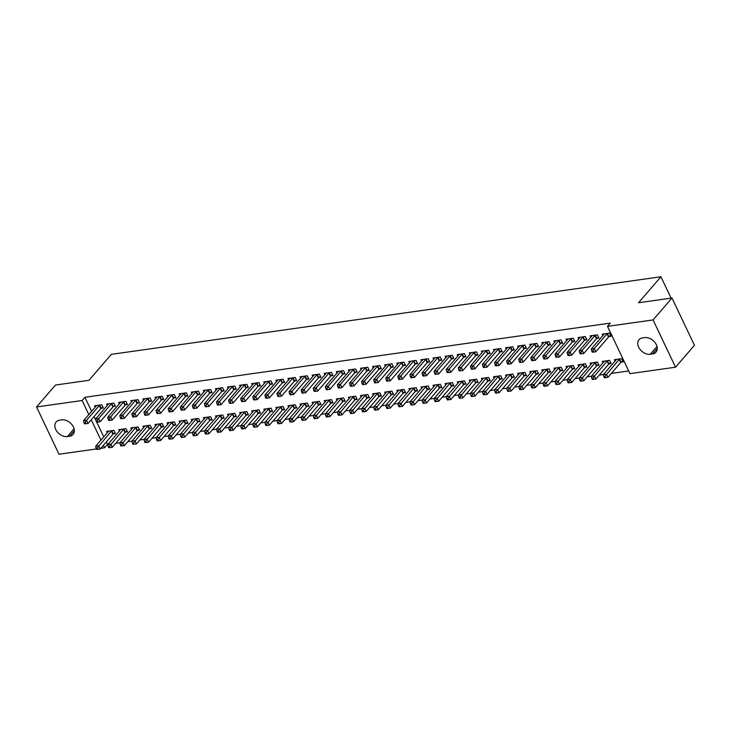 <?xml version="1.0" encoding="UTF-8"?>
<svg xmlns="http://www.w3.org/2000/svg" width="731" height="731" viewBox="0 0 731 731"><rect width="100%" height="100%" fill="white"/><g stroke="black" fill="none" stroke-linecap="round" stroke-linejoin="round"><path stroke-width="1.1" d="M106.196 442.072L107.795 444.494M115.69 443.379L119.884 442.785M127.779 441.67L131.973 441.085M139.868 439.971L144.062 439.377M151.957 438.262L156.151 437.668M164.046 436.553L168.24 435.959M176.134 434.844L180.329 434.26M188.223 433.145L192.417 432.551M200.312 431.436L204.506 430.842M212.392 429.727L216.595 429.134M224.481 428.019L228.684 427.434M236.57 426.319L240.773 425.725M248.659 424.61L252.862 424.017M260.748 422.902L264.951 422.308M272.837 421.193L277.04 420.608M284.926 419.493L289.129 418.9M297.014 417.785L301.218 417.191M309.103 416.076L313.307 415.482M321.192 414.367L325.396 413.783M333.281 412.668L337.484 412.074M345.37 410.959L349.573 410.365M357.459 409.25L361.662 408.656M369.548 407.551L373.751 406.957M381.637 405.842L385.84 405.248M393.726 404.133L397.929 403.539M405.815 402.425L410.018 401.831M417.904 400.725L422.107 400.131M429.992 399.016L434.196 398.422M442.081 397.308L446.285 396.714M454.17 395.599L458.374 395.005M466.259 393.899L470.462 393.305M478.348 392.191L482.551 391.597M490.437 390.482L494.64 389.888M502.526 388.773L506.729 388.179M514.615 387.074L518.818 386.48M526.704 385.365L530.907 384.771M538.793 383.656L542.996 383.062M550.882 381.947L555.085 381.354M562.971 380.248L567.174 379.654M575.059 378.539L579.263 377.945M587.148 376.83L591.352 376.237M599.237 375.122L603.44 374.528M611.326 373.422L628.687 370.964M107.375 444.558L104.57 447.801L100.796 448.331M96.483 448.944L59.001 454.234L36.55 406.957L82.128 400.524L88.798 414.587M36.55 406.957L55.474 385.045L88.954 380.312L111.377 354.343L660.943 276.766L638.519 302.744L671.999 298.02L694.45 345.288L675.526 367.209L629.958 373.642L607.507 326.364L653.085 319.931L675.526 367.209M671.095 298.147L660.943 276.766M125.558 432.103L127.514 431.829L125.997 428.631L118.751 429.654L119.409 431.043M113.424 406.546L115.379 406.272L113.862 403.083L106.616 404.106L107.274 405.495M149.736 428.686L151.692 428.412L150.175 425.223L142.929 426.246L143.587 427.635M137.602 403.137L139.557 402.863L138.04 399.665L130.794 400.689L131.452 402.077M173.914 425.278L175.869 425.003L174.353 421.805L167.107 422.829L167.764 424.218M161.779 399.72L163.735 399.446L162.218 396.257L154.972 397.28L155.63 398.669M198.092 421.86L200.047 421.586L198.53 418.397L191.284 419.42L191.942 420.809M185.957 396.312L187.913 396.038L186.396 392.839L179.15 393.863L179.808 395.252M222.27 418.452L224.225 418.178L222.708 414.98L215.462 416.003L216.12 417.392M210.135 392.894L212.091 392.62L210.574 389.431L203.328 390.455L203.986 391.843M246.448 415.034L248.403 414.76L246.886 411.571L239.64 412.595L240.298 413.984M234.313 389.486L236.268 389.212L234.752 386.014L227.505 387.037L228.163 388.426M270.625 411.626L272.581 411.352L271.064 408.154L263.818 409.177L264.476 410.566M258.491 386.069L260.446 385.794L258.929 382.605L251.683 383.629L252.341 385.018M294.803 408.209L296.759 407.935L295.242 404.746L287.996 405.769L288.654 407.158M282.669 382.66L284.624 382.386L283.107 379.188L275.861 380.211L276.519 381.6M318.981 404.8L320.936 404.526L319.42 401.328L312.174 402.352L312.831 403.74M306.846 379.243L308.802 378.969L307.285 375.78L300.039 376.803L300.697 378.192M343.159 401.392L345.114 401.109L343.597 397.92L336.351 398.943L337.009 400.332M331.024 375.835L332.98 375.56L331.463 372.362L324.217 373.386L324.875 374.775M367.337 397.975L369.292 397.701L367.775 394.502L360.529 395.526L361.187 396.915M355.202 372.417L357.157 372.143L355.641 368.954L348.395 369.977L349.053 371.366M391.514 394.566L393.47 394.283L391.953 391.094L384.698 392.118L385.365 393.506M379.38 369.009L381.335 368.735L379.818 365.537L372.572 366.56L373.23 367.949M415.692 391.149L417.648 390.875L416.131 387.677L408.876 388.7L409.543 390.089M403.558 365.601L405.513 365.317L403.996 362.128L396.75 363.152L397.408 364.541M439.87 387.741L441.826 387.457L440.309 384.268L433.054 385.292L433.721 386.681M427.736 362.183L429.691 361.909L428.174 358.711L420.928 359.734L421.586 361.123M464.048 384.323L466.003 384.049L464.487 380.851L457.231 381.874L457.898 383.263M451.913 358.775L453.869 358.492L452.352 355.303L445.106 356.326L445.764 357.715M488.226 380.915L490.181 380.632L488.664 377.443L481.409 378.466L482.076 379.855M476.091 355.357L478.047 355.083L476.53 351.885L469.284 352.909L469.942 354.297M512.404 377.498L514.359 377.223L512.842 374.025L505.587 375.049L506.254 376.438M500.269 351.949L502.224 351.666L500.708 348.477L493.462 349.5L494.119 350.889M536.581 374.089L538.537 373.806L537.02 370.617L529.765 371.64L530.432 373.029M524.447 348.532L526.402 348.258L524.885 345.059L517.639 346.083L518.297 347.472M560.759 370.672L562.715 370.398L561.198 367.2L553.943 368.223L554.61 369.612M548.625 345.123L550.58 344.84L549.063 341.651L541.817 342.675L542.475 344.063M584.937 367.264L586.892 366.98L585.376 363.791L578.12 364.815L578.788 366.204M572.802 341.706L574.758 341.432L573.241 338.234L565.995 339.257L566.653 340.646M609.115 363.846L611.07 363.572L609.553 360.374L602.298 361.397L602.965 362.786M596.98 338.298L598.936 338.014L597.419 334.825L590.173 335.849L590.831 337.238M607.507 326.364L610.312 323.12L84.924 397.28L91.603 411.343M94.061 416.524L95.989 420.563M96.748 422.171L103.738 436.9M609.069 336.589L611.025 336.315L609.508 333.117L602.262 334.14L602.92 335.529M621.204 362.137L623.159 361.863L621.642 358.674L614.387 359.698L615.054 361.087M584.891 339.997L586.847 339.723L585.33 336.534L578.084 337.558L578.742 338.946M597.026 365.555L598.981 365.281L597.465 362.083L590.209 363.106L590.876 364.495M560.714 343.415L562.669 343.141L561.152 339.942L553.906 340.966L554.564 342.355M572.848 368.963L574.804 368.689L573.287 365.5L566.032 366.523L566.699 367.912M536.536 346.823L538.491 346.549L536.974 343.36L529.728 344.383L530.386 345.763M548.67 372.381L550.626 372.106L549.109 368.908L541.854 369.932L542.521 371.321M512.358 350.24L514.313 349.966L512.797 346.768L505.55 347.792L506.208 349.18M524.492 375.789L526.448 375.515L524.931 372.326L517.676 373.349L518.343 374.738M488.18 353.649L490.135 353.375L488.619 350.176L481.373 351.209L482.031 352.589M500.315 379.206L502.27 378.932L500.753 375.734L493.498 376.757L494.165 378.146M464.002 357.066L465.958 356.792L464.441 353.594L457.195 354.617L457.853 356.006M476.137 382.615L478.092 382.34L476.575 379.151L469.32 380.175L469.987 381.564M439.824 360.474L441.78 360.2L440.263 357.002L433.017 358.035L433.675 359.414M451.959 386.032L453.914 385.758L452.398 382.56L445.142 383.583L445.809 384.972M415.647 363.892L417.602 363.618L416.085 360.42L408.839 361.443L409.497 362.832M427.781 389.44L429.737 389.166L428.22 385.968L420.965 387.001L421.632 388.38M391.469 367.3L393.424 367.026L391.907 363.828L384.661 364.86L385.319 366.24M403.603 392.858L405.559 392.584L404.042 389.385L396.787 390.409L397.454 391.798M367.291 370.718L369.246 370.443L367.73 367.245L360.484 368.269L361.141 369.658M379.426 396.266L381.381 395.992L379.864 392.794L372.609 393.826L373.276 395.206M343.113 374.126L345.069 373.852L343.552 370.654L336.306 371.677L336.964 373.066M355.248 399.683L357.203 399.409L355.686 396.211L348.44 397.235L349.098 398.623M318.935 377.543L320.891 377.269L319.374 374.071L312.128 375.094L312.786 376.483M331.07 403.092L333.025 402.818L331.508 399.619L324.262 400.652L324.92 402.032M294.757 380.952L296.713 380.677L295.196 377.479L287.95 378.503L288.608 379.892M306.892 406.509L308.847 406.235L307.331 403.037L300.085 404.06L300.743 405.449M270.58 384.369L272.535 384.086L271.018 380.897L263.772 381.92L264.43 383.309M282.714 409.917L284.67 409.643L283.153 406.445L275.907 407.469L276.565 408.857M246.402 387.777L248.357 387.503L246.84 384.305L239.594 385.328L240.252 386.717M258.536 413.335L260.492 413.061L258.975 409.863L251.729 410.886L252.387 412.275M222.224 391.195L224.179 390.911L222.663 387.722L215.417 388.746L216.074 390.135M234.359 416.743L236.314 416.469L234.797 413.271L227.551 414.294L228.209 415.683M198.046 394.603L200.002 394.329L198.485 391.131L191.239 392.154L191.897 393.543M210.181 420.161L212.136 419.877L210.619 416.688L203.373 417.712L204.031 419.101M173.868 398.02L175.824 397.737L174.307 394.548L167.061 395.572L167.719 396.96M186.003 423.569L187.958 423.295L186.442 420.097L179.196 421.12L179.853 422.509M149.691 401.429L151.646 401.155L150.129 397.956L142.883 398.98L143.541 400.369M161.825 426.986L163.781 426.703L162.264 423.514L155.018 424.537L155.676 425.926M125.513 404.846L127.468 404.563L125.951 401.374L118.705 402.397L119.363 403.786M137.647 430.395L139.603 430.12L138.086 426.922L130.84 427.946L131.498 429.335M101.335 408.254L103.29 407.98L101.773 404.782L94.527 405.806L95.185 407.194M113.469 433.812L115.425 433.529L113.908 430.34L106.662 431.363L107.32 432.752M67.371 436.553A9.75 6.926 40.8 0 1 57.109 431.674A9.75 6.926 40.8 0 1 56.113 422.006A9.75 6.926 40.8 0 1 59.604 420.197L61.779 419.896A9.75 6.926 40.8 0 1 72.04 424.775A9.75 6.926 40.8 0 1 73.045 434.442A9.75 6.926 40.8 0 1 69.546 436.252L67.371 436.553L74.069 428.805M91.265 419.768L100.933 440.144M103.391 445.325L104.57 447.801M671.999 298.02L653.085 319.931M84.924 397.28L82.128 400.524M644.705 337.612A9.75 6.926 40.8 0 1 654.967 342.492A9.75 6.926 40.8 0 1 655.972 352.159A9.75 6.926 40.8 0 1 652.472 353.968L650.298 354.27A9.75 6.926 40.8 0 1 640.036 349.391A9.75 6.926 40.8 0 1 639.031 339.723A9.75 6.926 40.8 0 1 642.531 337.923L644.705 337.612M607.552 333.391L607.379 333.519A1.526 0.567 -25.4 0 0 607.032 333.839L594.276 348.614L591.251 349.034L604.007 334.268A1.526 0.567 -25.4 0 0 604.181 333.976L604.217 333.866M610.613 335.438L608.896 336.717A1.526 0.567 -25.4 0 0 608.548 337.028L595.792 351.803L592.311 352.205L593.517 352.031L592.914 350.752L591.708 350.926L592.311 352.205M592.914 350.752L594.276 348.614L595.792 351.803L593.517 352.031M591.251 349.034L591.708 350.926M616.352 359.414L616.315 359.524A1.526 0.567 154.6 0 1 616.142 359.816L603.386 374.592L606.41 374.162L607.927 377.36L620.683 362.585A1.526 0.567 154.6 0 1 621.03 362.265L622.748 360.995M605.652 377.589L607.927 377.36L604.446 377.753L605.652 377.589L605.049 376.31L603.843 376.474L604.446 377.753M605.049 376.31L619.166 359.387A1.526 0.567 154.6 0 1 619.513 359.076L619.687 358.948M603.843 376.474L603.386 374.592M595.463 335.1L595.29 335.227A1.526 0.567 -25.4 0 0 594.943 335.547L582.187 350.323L579.162 350.743L591.918 335.968A1.526 0.567 -25.4 0 0 592.092 335.684L592.128 335.575M598.525 337.146L596.807 338.426A1.526 0.567 -25.4 0 0 596.459 338.736L583.703 353.512L580.222 353.905L581.428 353.74L580.825 352.461L579.619 352.634L580.222 353.905M580.825 352.461L582.187 350.323L583.703 353.512L581.428 353.74M579.162 350.743L579.619 352.634M583.375 336.808L583.201 336.936A1.526 0.567 -25.4 0 0 582.854 337.247L570.098 352.022L567.073 352.452L579.829 337.676A1.526 0.567 -25.4 0 0 580.003 337.384L580.039 337.274M586.436 338.855L584.718 340.125A1.526 0.567 -25.4 0 0 584.371 340.445L571.615 355.22L568.133 355.613L569.339 355.44L568.736 354.17L567.53 354.334L568.133 355.613M568.736 354.17L570.098 352.022L571.615 355.22L569.339 355.44M567.073 352.452L567.53 354.334M604.263 361.123L604.226 361.233A1.526 0.567 154.6 0 1 604.053 361.525L591.297 376.301L594.321 375.871L595.838 379.069L608.594 364.294A1.526 0.567 154.6 0 1 608.941 363.974L610.659 362.704M593.563 379.288L595.838 379.069L592.357 379.462L593.563 379.288L592.96 378.009L591.754 378.183L592.357 379.462M592.96 378.009L607.077 361.096A1.526 0.567 154.6 0 1 607.424 360.785L607.598 360.657M591.754 378.183L591.297 376.301M592.174 362.832L592.137 362.941A1.526 0.567 154.6 0 1 591.964 363.234L579.208 378L582.232 377.58L583.749 380.769L596.505 365.993A1.526 0.567 154.6 0 1 596.852 365.683L598.57 364.413M581.474 380.997L583.749 380.769L580.268 381.171L581.474 380.997L580.871 379.718L579.665 379.892L580.268 381.171M580.871 379.718L594.988 362.804A1.526 0.567 154.6 0 1 595.336 362.485L595.509 362.357M579.665 379.892L579.208 378M571.286 338.508L571.112 338.645A1.526 0.567 -25.4 0 0 570.765 338.956L558.009 353.731L554.984 354.16L567.74 339.385A1.526 0.567 -25.4 0 0 567.914 339.093L567.95 338.983M574.347 340.564L572.629 341.834A1.526 0.567 -25.4 0 0 572.282 342.154L559.526 356.929L556.044 357.322L557.25 357.148L556.647 355.869L555.441 356.043L556.044 357.322M556.647 355.869L558.009 353.731L559.526 356.929L557.25 357.148M554.984 354.16L555.441 356.043M559.197 340.217L559.023 340.344A1.526 0.567 -25.4 0 0 558.676 340.664L545.92 355.44L542.895 355.86L555.651 341.094A1.526 0.567 -25.4 0 0 555.825 340.801L555.862 340.692M562.258 342.263L560.54 343.543A1.526 0.567 -25.4 0 0 560.193 343.853L547.437 358.629L543.955 359.031L545.162 358.857L544.558 357.578L543.352 357.751L543.955 359.031M544.558 357.578L545.92 355.44L547.437 358.629L545.162 358.857M542.895 355.86L543.352 357.751M580.085 364.541L580.048 364.65A1.526 0.567 154.6 0 1 579.875 364.933L567.119 379.709L570.143 379.288L571.66 382.477L584.416 367.702A1.526 0.567 154.6 0 1 584.763 367.391L586.481 366.112M569.385 382.706L571.66 382.477L568.179 382.87L569.385 382.706L568.782 381.427L567.576 381.6L568.179 382.87M568.782 381.427L582.899 364.513A1.526 0.567 154.6 0 1 583.247 364.193L583.42 364.065M567.576 381.6L567.119 379.709M567.996 366.24L567.96 366.35A1.526 0.567 154.6 0 1 567.786 366.642L555.03 381.418L558.055 380.988L559.571 384.186L572.327 369.411A1.526 0.567 154.6 0 1 572.675 369.091L574.392 367.821M557.296 384.405L559.571 384.186L556.09 384.579L557.296 384.405L556.693 383.135L555.487 383.3L556.09 384.579M556.693 383.135L570.81 366.213A1.526 0.567 154.6 0 1 571.158 365.902L571.331 365.774M555.487 383.3L555.03 381.418M547.108 341.925L546.934 342.053A1.526 0.567 -25.4 0 0 546.587 342.373L533.831 357.148L530.807 357.569L543.562 342.793A1.526 0.567 -25.4 0 0 543.736 342.51L543.773 342.4M550.169 343.972L548.451 345.251A1.526 0.567 -25.4 0 0 548.104 345.562L535.348 360.337L531.866 360.73L533.073 360.566L532.47 359.286L531.263 359.46L531.866 360.73M532.47 359.286L533.831 357.148L535.348 360.337L533.073 360.566M530.807 357.569L531.263 359.46M555.907 367.949L555.871 368.058A1.526 0.567 154.6 0 1 555.697 368.351L542.941 383.126L545.966 382.697L547.482 385.895L560.238 371.12A1.526 0.567 154.6 0 1 560.586 370.8L562.303 369.53M545.207 386.114L547.482 385.895L544.001 386.288L545.207 386.114L544.604 384.835L543.398 385.009L544.001 386.288M544.604 384.835L558.722 367.921A1.526 0.567 154.6 0 1 559.069 367.611L559.242 367.483M543.398 385.009L542.941 383.126M535.019 343.634L534.845 343.762A1.526 0.567 -25.4 0 0 534.498 344.073L521.742 358.848L518.718 359.277L531.474 344.502A1.526 0.567 -25.4 0 0 531.647 344.21L531.684 344.1M538.08 345.681L536.362 346.951A1.526 0.567 -25.4 0 0 536.015 347.271L523.259 362.046L519.778 362.439L520.984 362.265L520.381 360.995L519.174 361.16L519.778 362.439M520.381 360.995L521.742 358.848L523.259 362.046L520.984 362.265M518.718 359.277L519.174 361.16M543.818 369.658L543.782 369.767A1.526 0.567 154.6 0 1 543.608 370.06L530.852 384.826L533.877 384.405L535.394 387.594L548.149 372.819A1.526 0.567 154.6 0 1 548.497 372.508L550.215 371.229M533.118 387.823L535.394 387.594L531.912 387.997L533.118 387.823L532.515 386.544L531.309 386.717L531.912 387.997M532.515 386.544L546.633 369.63A1.526 0.567 154.6 0 1 546.98 369.31L547.153 369.182M531.309 386.717L530.852 384.826M522.93 345.334L522.756 345.471A1.526 0.567 -25.4 0 0 522.409 345.781L509.653 360.557L506.629 360.986L519.385 346.211A1.526 0.567 -25.4 0 0 519.558 345.918L519.595 345.809M525.991 347.389L524.273 348.66A1.526 0.567 -25.4 0 0 523.926 348.979L511.17 363.755L507.689 364.148L508.895 363.974L508.292 362.695L507.086 362.868L507.689 364.148M508.292 362.695L509.653 360.557L511.17 363.755L508.895 363.974M506.629 360.986L507.086 362.868M510.841 347.042L510.667 347.17A1.526 0.567 -25.4 0 0 510.32 347.49L497.564 362.265L494.54 362.686L507.296 347.919A1.526 0.567 -25.4 0 0 507.469 347.627L507.506 347.517M513.902 349.089L512.184 350.368A1.526 0.567 -25.4 0 0 511.837 350.679L499.081 365.454L495.6 365.856L496.806 365.683L496.203 364.404L494.997 364.577L495.6 365.856M496.203 364.404L497.564 362.265L499.081 365.454L496.806 365.683M494.54 362.686L494.997 364.577M498.752 348.751L498.579 348.879A1.526 0.567 -25.4 0 0 498.231 349.199L485.475 363.974L482.451 364.394L495.207 349.619A1.526 0.567 -25.4 0 0 495.38 349.327L495.417 349.226M501.813 350.798L500.095 352.077A1.526 0.567 -25.4 0 0 499.748 352.388L486.992 367.163L483.511 367.556L484.717 367.391L484.114 366.112L482.908 366.286L483.511 367.556M484.114 366.112L485.475 363.974L486.992 367.163L484.717 367.391M482.451 364.394L482.908 366.286M486.663 350.46L486.49 350.588A1.526 0.567 -25.4 0 0 486.142 350.898L473.386 365.674L470.362 366.103L483.118 351.328A1.526 0.567 -25.4 0 0 483.292 351.035L483.328 350.926M489.724 352.506L488.006 353.777A1.526 0.567 -25.4 0 0 487.659 354.096L474.903 368.872L471.422 369.265L472.628 369.091L472.025 367.821L470.819 367.985L471.422 369.265M472.025 367.821L473.386 365.674L474.903 368.872L472.628 369.091M470.362 366.103L470.819 367.985M474.574 352.159L474.401 352.296A1.526 0.567 -25.4 0 0 474.053 352.607L461.298 367.382L458.273 367.812L471.029 353.036A1.526 0.567 -25.4 0 0 471.203 352.744L471.239 352.634M477.635 354.215L475.918 355.485A1.526 0.567 -25.4 0 0 475.57 355.805L462.814 370.58L459.333 370.973L460.539 370.8L459.936 369.52L458.73 369.694L459.333 370.973M459.936 369.52L461.298 367.382L462.814 370.58L460.539 370.8M458.273 367.812L458.73 369.694M462.485 353.868L462.312 353.996A1.526 0.567 -25.4 0 0 461.965 354.316L449.209 369.091L446.184 369.511L458.94 354.745A1.526 0.567 -25.4 0 0 459.114 354.453L459.15 354.343M465.546 355.915L463.829 357.194A1.526 0.567 -25.4 0 0 463.481 357.505L450.725 372.28L447.244 372.682L448.45 372.508L447.847 371.229L446.641 371.403L447.244 372.682M447.847 371.229L449.209 369.091L450.725 372.28L448.45 372.508M446.184 369.511L446.641 371.403M450.397 355.577L450.223 355.705A1.526 0.567 -25.4 0 0 449.876 356.024L437.12 370.791L434.095 371.22L446.851 356.445A1.526 0.567 -25.4 0 0 447.025 356.152L447.061 356.052M453.458 357.623L451.74 358.903A1.526 0.567 -25.4 0 0 451.392 359.213L438.637 373.989L435.155 374.382L436.361 374.217L435.758 372.938L434.552 373.112L435.155 374.382M435.758 372.938L437.12 370.791L438.637 373.989L436.361 374.217M434.095 371.22L434.552 373.112M438.308 357.285L438.134 357.413A1.526 0.567 -25.4 0 0 437.787 357.724L425.031 372.499L422.006 372.929L434.762 358.153A1.526 0.567 -25.4 0 0 434.936 357.861L434.972 357.751M441.369 359.332L439.651 360.602A1.526 0.567 -25.4 0 0 439.304 360.922L426.548 375.697L423.066 376.09L424.282 375.917L423.669 374.647L422.463 374.811L423.066 376.09M423.669 374.647L425.031 372.499L426.548 375.697L424.282 375.917M422.006 372.929L422.463 374.811M426.219 358.985L426.045 359.122A1.526 0.567 -25.4 0 0 425.698 359.433L412.942 374.208L409.917 374.637L422.673 359.862A1.526 0.567 -25.4 0 0 422.847 359.57L422.883 359.46M429.28 361.041L427.562 362.311A1.526 0.567 -25.4 0 0 427.215 362.631L414.459 377.406L410.977 377.799L412.193 377.625L411.58 376.346L410.374 376.52L410.977 377.799M411.58 376.346L412.942 374.208L414.459 377.406L412.193 377.625M409.917 374.637L410.374 376.52M531.729 371.366L531.693 371.476A1.526 0.567 154.6 0 1 531.519 371.759L518.763 386.535L521.788 386.114L523.305 389.303L536.061 374.528A1.526 0.567 154.6 0 1 536.408 374.217L538.126 372.938M521.029 389.532L523.305 389.303L519.823 389.696L521.029 389.532L520.426 388.252L519.22 388.426L519.823 389.696M520.426 388.252L534.544 371.339A1.526 0.567 154.6 0 1 534.891 371.019L535.065 370.891M519.22 388.426L518.763 386.535M519.64 373.066L519.604 373.175A1.526 0.567 154.6 0 1 519.43 373.468L506.674 388.243L509.699 387.814L511.216 391.012L523.972 376.237A1.526 0.567 154.6 0 1 524.319 375.917L526.037 374.647M508.94 391.231L511.216 391.012L507.734 391.405L508.94 391.231L508.337 389.961L507.131 390.126L507.734 391.405M508.337 389.961L522.455 373.038A1.526 0.567 154.6 0 1 522.802 372.728L522.976 372.6M507.131 390.126L506.674 388.243M507.552 374.775L507.515 374.884A1.526 0.567 154.6 0 1 507.341 375.177L494.585 389.952L497.61 389.522L499.127 392.721L511.883 377.945A1.526 0.567 154.6 0 1 512.23 377.625L513.948 376.355M496.852 392.94L499.127 392.721L495.645 393.114L496.852 392.94L496.248 391.661L495.042 391.834L495.645 393.114M496.248 391.661L510.366 374.747A1.526 0.567 154.6 0 1 510.713 374.436L510.887 374.299M495.042 391.834L494.585 389.952M495.463 376.483L495.426 376.593A1.526 0.567 154.6 0 1 495.252 376.885L482.497 391.652L485.521 391.231L487.038 394.42L499.794 379.645A1.526 0.567 154.6 0 1 500.141 379.334L501.859 378.055M484.763 394.649L487.038 394.42L483.557 394.822L484.763 394.649L484.16 393.369L482.953 393.543L483.557 394.822M484.16 393.369L498.277 376.456A1.526 0.567 154.6 0 1 498.624 376.136L498.798 376.008M482.953 393.543L482.497 391.652M483.374 378.192L483.337 378.302A1.526 0.567 154.6 0 1 483.164 378.585L470.408 393.36L473.432 392.94L474.949 396.129L487.705 381.354A1.526 0.567 154.6 0 1 488.052 381.043L489.77 379.764M472.674 396.357L474.949 396.129L471.468 396.522L472.674 396.357L472.071 395.078L470.865 395.252L471.468 396.522M472.071 395.078L486.188 378.165A1.526 0.567 154.6 0 1 486.535 377.845L486.709 377.717M470.865 395.252L470.408 393.36M471.285 379.892L471.248 380.001A1.526 0.567 154.6 0 1 471.075 380.294L458.319 395.069L461.343 394.639L462.86 397.838L475.616 383.062A1.526 0.567 154.6 0 1 475.963 382.742L477.681 381.472M460.585 398.057L462.86 397.838L459.379 398.231L460.585 398.057L459.982 396.787L458.776 396.951L459.379 398.231M459.982 396.787L474.099 379.864A1.526 0.567 154.6 0 1 474.446 379.553L474.62 379.426M458.776 396.951L458.319 395.069M459.196 381.6L459.159 381.71A1.526 0.567 154.6 0 1 458.986 382.002L446.23 396.778L449.254 396.348L450.771 399.546L463.527 384.771A1.526 0.567 154.6 0 1 463.874 384.451L465.592 383.181M448.496 399.766L450.771 399.546L447.29 399.939L448.496 399.766L447.893 398.486L446.687 398.66L447.29 399.939M447.893 398.486L462.01 381.573A1.526 0.567 154.6 0 1 462.357 381.262L462.531 381.125M446.687 398.66L446.23 396.778M447.107 383.309L447.07 383.419A1.526 0.567 154.6 0 1 446.897 383.711L434.141 398.477L437.165 398.057L438.682 401.246L451.438 386.471A1.526 0.567 154.6 0 1 451.785 386.16L453.503 384.881M436.407 401.474L438.682 401.246L435.201 401.648L436.407 401.474L435.804 400.195L434.598 400.369L435.201 401.648M435.804 400.195L449.921 383.282A1.526 0.567 154.6 0 1 450.269 382.962L450.442 382.834M434.598 400.369L434.141 398.477M435.018 385.018L434.982 385.118A1.526 0.567 154.6 0 1 434.808 385.411L422.052 400.186L425.076 399.766L426.593 402.955L439.349 388.179A1.526 0.567 154.6 0 1 439.696 387.869L441.414 386.589M424.318 403.183L426.593 402.955L423.112 403.348L424.318 403.183L423.715 401.904L422.509 402.077L423.112 403.348M423.715 401.904L437.832 384.99A1.526 0.567 154.6 0 1 438.18 384.67L438.353 384.543M422.509 402.077L422.052 400.186M414.13 360.694L413.956 360.822A1.526 0.567 -25.4 0 0 413.609 361.141L400.853 375.917L397.828 376.337L410.584 361.571A1.526 0.567 -25.4 0 0 410.758 361.278L410.795 361.169M417.191 362.74L415.473 364.02A1.526 0.567 -25.4 0 0 415.126 364.33L402.37 379.106L398.888 379.508L400.104 379.334L399.491 378.055L398.285 378.229L398.888 379.508M399.491 378.055L400.853 375.917L402.37 379.106L400.104 379.334M397.828 376.337L398.285 378.229M422.929 386.717L422.893 386.827A1.526 0.567 154.6 0 1 422.719 387.119L409.963 401.895L412.988 401.465L414.504 404.663L427.26 389.888A1.526 0.567 154.6 0 1 427.608 389.568L429.325 388.298M412.229 404.883L414.504 404.663L411.023 405.056L412.229 404.883L411.626 403.613L410.42 403.777L411.023 405.056M411.626 403.613L425.744 386.69A1.526 0.567 154.6 0 1 426.091 386.379L426.264 386.251M410.42 403.777L409.963 401.895M402.041 362.402L401.867 362.53A1.526 0.567 -25.4 0 0 401.52 362.85L388.764 377.616L385.74 378.046L398.496 363.27A1.526 0.567 -25.4 0 0 398.669 362.978L398.706 362.878M405.102 364.449L403.384 365.728A1.526 0.567 -25.4 0 0 403.037 366.039L390.281 380.814L386.8 381.207L388.015 381.043L387.403 379.764L386.196 379.937L386.8 381.207M387.403 379.764L388.764 377.616L390.281 380.814L388.015 381.043M385.74 378.046L386.196 379.937M410.84 388.426L410.804 388.536A1.526 0.567 154.6 0 1 410.63 388.828L397.874 403.603L400.899 403.174L402.415 406.372L415.171 391.597A1.526 0.567 154.6 0 1 415.519 391.277L417.237 390.007M400.14 406.591L402.415 406.372L398.934 406.765L400.14 406.591L399.537 405.312L398.331 405.486L398.934 406.765M399.537 405.312L413.655 388.399A1.526 0.567 154.6 0 1 414.002 388.088L414.175 387.951M398.331 405.486L397.874 403.603M389.952 364.111L389.778 364.239A1.526 0.567 -25.4 0 0 389.431 364.55L376.675 379.325L373.651 379.755L386.407 364.979A1.526 0.567 -25.4 0 0 386.58 364.687L386.617 364.577M393.013 366.158L391.295 367.428A1.526 0.567 -25.4 0 0 390.948 367.748L378.192 382.523L374.711 382.916L375.926 382.742L375.314 381.472L374.108 381.637L374.711 382.916M375.314 381.472L376.675 379.325L378.192 382.523L375.926 382.742M373.651 379.755L374.108 381.637M398.751 390.135L398.715 390.244A1.526 0.567 154.6 0 1 398.541 390.537L385.785 405.303L388.81 404.883L390.327 408.072L403.083 393.296A1.526 0.567 154.6 0 1 403.43 392.986L405.148 391.706M388.051 408.3L390.327 408.072L386.845 408.474L388.051 408.3L387.448 407.021L386.242 407.194L386.845 408.474M387.448 407.021L401.566 390.107A1.526 0.567 154.6 0 1 401.913 389.787L402.087 389.66M386.242 407.194L385.785 405.303M377.863 365.811L377.689 365.948A1.526 0.567 -25.4 0 0 377.342 366.258L364.586 381.034L361.571 381.463L374.318 366.688A1.526 0.567 -25.4 0 0 374.491 366.395L374.528 366.286M380.924 367.867L379.206 369.137A1.526 0.567 -25.4 0 0 378.859 369.457L366.103 384.232L362.622 384.625L363.837 384.451L363.225 383.172L362.019 383.346L362.622 384.625M363.225 383.172L364.586 381.034L366.103 384.232L363.837 384.451M361.571 381.463L362.019 383.346M386.662 391.843L386.626 391.944A1.526 0.567 154.6 0 1 386.452 392.236L373.696 407.012L376.721 406.582L378.238 409.78L390.994 395.005A1.526 0.567 154.6 0 1 391.341 394.694L393.059 393.415M375.962 410.009L378.238 409.78L374.756 410.173L375.962 410.009L375.359 408.73L374.153 408.903L374.756 410.173M375.359 408.73L389.477 391.816A1.526 0.567 154.6 0 1 389.824 391.496L389.998 391.368M374.153 408.903L373.696 407.012M365.774 367.519L365.601 367.647A1.526 0.567 -25.4 0 0 365.253 367.967L352.497 382.742L349.482 383.163L362.229 368.397A1.526 0.567 -25.4 0 0 362.402 368.104L362.439 367.995M368.835 369.566L367.117 370.845A1.526 0.567 -25.4 0 0 366.77 371.156L354.014 385.931L350.533 386.334L351.748 386.16L351.136 384.881L349.93 385.054L350.533 386.334M351.136 384.881L352.497 382.742L354.014 385.931L351.748 386.16M349.482 383.163L349.93 385.054M374.574 393.543L374.537 393.653A1.526 0.567 154.6 0 1 374.363 393.945L361.607 408.72L364.632 408.291L366.149 411.489L378.905 396.714A1.526 0.567 154.6 0 1 379.252 396.394L380.97 395.124M363.874 411.708L366.149 411.489L362.667 411.882L363.874 411.708L363.27 410.438L362.064 410.603L362.667 411.882M363.27 410.438L377.388 393.516A1.526 0.567 154.6 0 1 377.735 393.205L377.909 393.077M362.064 410.603L361.607 408.72M353.685 369.228L353.512 369.356A1.526 0.567 -25.4 0 0 353.164 369.676L340.408 384.442L337.393 384.871L350.14 370.096A1.526 0.567 -25.4 0 0 350.313 369.804L350.35 369.703M356.746 371.275L355.028 372.554A1.526 0.567 -25.4 0 0 354.681 372.865L341.925 387.64L338.444 388.033L339.659 387.869L339.047 386.589L337.841 386.754L338.444 388.033M339.047 386.589L340.408 384.442L341.925 387.64L339.659 387.869M337.393 384.871L337.841 386.754M362.485 395.252L362.448 395.361A1.526 0.567 154.6 0 1 362.274 395.654L349.519 410.429L352.543 410L354.06 413.198L366.816 398.422A1.526 0.567 154.6 0 1 367.163 398.103L368.881 396.832M351.785 413.417L354.06 413.198L350.578 413.591L351.785 413.417L351.182 412.138L349.975 412.311L350.578 413.591M351.182 412.138L365.299 395.224A1.526 0.567 154.6 0 1 365.646 394.914L365.82 394.777M349.975 412.311L349.519 410.429M341.596 370.937L341.423 371.065A1.526 0.567 -25.4 0 0 341.075 371.375L328.32 386.151L325.304 386.58L338.051 371.805A1.526 0.567 -25.4 0 0 338.225 371.512L338.261 371.403M344.657 372.984L342.94 374.254A1.526 0.567 -25.4 0 0 342.592 374.574L329.836 389.349L326.355 389.742L327.57 389.568L326.958 388.298L325.752 388.463L326.355 389.742M326.958 388.298L328.32 386.151L329.836 389.349L327.57 389.568M325.304 386.58L325.752 388.463M350.396 396.96L350.359 397.07A1.526 0.567 154.6 0 1 350.186 397.362L337.43 412.129L340.454 411.708L341.971 414.897L354.727 400.122A1.526 0.567 154.6 0 1 355.074 399.811L356.792 398.532M339.696 415.126L341.971 414.897L338.49 415.299L339.696 415.126L339.093 413.847L337.886 414.02L338.49 415.299M339.093 413.847L353.21 396.933A1.526 0.567 154.6 0 1 353.557 396.613L353.731 396.485M337.886 414.02L337.43 412.129M329.507 372.636L329.334 372.773A1.526 0.567 -25.4 0 0 328.987 373.084L316.231 387.859L313.215 388.289L325.962 373.514A1.526 0.567 -25.4 0 0 326.136 373.221L326.172 373.112M332.568 374.692L330.851 375.962A1.526 0.567 -25.4 0 0 330.503 376.282L317.747 391.058L314.266 391.45L315.481 391.277L314.869 389.998L313.663 390.171L314.266 391.45M314.869 389.998L316.231 387.859L317.747 391.058L315.481 391.277M313.215 388.289L313.663 390.171M338.307 398.669L338.27 398.77A1.526 0.567 154.6 0 1 338.097 399.062L325.341 413.837L328.365 413.408L329.882 416.606L342.638 401.831A1.526 0.567 154.6 0 1 342.985 401.52L344.703 400.241M327.607 416.834L329.882 416.606L326.401 416.999L327.607 416.834L327.004 415.555L325.798 415.729L326.401 416.999M327.004 415.555L341.121 398.642A1.526 0.567 154.6 0 1 341.468 398.322L341.642 398.194M325.798 415.729L325.341 413.837M317.418 374.345L317.245 374.473A1.526 0.567 -25.4 0 0 316.898 374.793L304.142 389.568L301.126 389.988L313.873 375.213A1.526 0.567 -25.4 0 0 314.047 374.93L314.083 374.82M320.48 376.392L318.762 377.671A1.526 0.567 -25.4 0 0 318.414 377.982L305.659 392.757L302.177 393.159L303.392 392.986L302.78 391.706L301.574 391.88L302.177 393.159M302.78 391.706L304.142 389.568L305.659 392.757L303.392 392.986M301.126 389.988L301.574 391.88M326.218 400.369L326.181 400.478A1.526 0.567 154.6 0 1 326.008 400.771L313.252 415.546L316.276 415.117L317.793 418.315L330.549 403.539A1.526 0.567 154.6 0 1 330.896 403.22L332.614 401.949M315.518 418.534L317.793 418.315L314.312 418.708L315.518 418.534L314.915 417.264L313.709 417.428L314.312 418.708M314.915 417.264L329.032 400.341A1.526 0.567 154.6 0 1 329.379 400.031L329.553 399.903M313.709 417.428L313.252 415.546M305.33 376.054L305.156 376.182A1.526 0.567 -25.4 0 0 304.809 376.502L292.053 391.268L289.037 391.697L301.784 376.922A1.526 0.567 -25.4 0 0 301.958 376.629L301.994 376.529M308.391 378.101L306.673 379.38A1.526 0.567 -25.4 0 0 306.326 379.691L293.57 394.466L290.088 394.859L291.303 394.694L290.691 393.415L289.485 393.58L290.088 394.859M290.691 393.415L292.053 391.268L293.57 394.466L291.303 394.694M289.037 391.697L289.485 393.58M314.129 402.077L314.092 402.187A1.526 0.567 154.6 0 1 313.919 402.479L301.163 417.255L304.187 416.825L305.704 420.023L318.46 405.248A1.526 0.567 154.6 0 1 318.807 404.928L320.525 403.658M303.429 420.243L305.704 420.023L302.223 420.416L303.429 420.243L302.826 418.964L301.62 419.137L302.223 420.416M302.826 418.964L316.943 402.05A1.526 0.567 154.6 0 1 317.291 401.739L317.464 401.602M301.62 419.137L301.163 417.255M293.241 377.763L293.067 377.89A1.526 0.567 -25.4 0 0 292.72 378.201L279.964 392.976L276.948 393.406L289.695 378.631A1.526 0.567 -25.4 0 0 289.869 378.338L289.905 378.229M296.302 379.809L294.584 381.079A1.526 0.567 -25.4 0 0 294.237 381.399L281.481 396.175L277.999 396.567L279.215 396.394L278.602 395.124L277.396 395.288L277.999 396.567M278.602 395.124L279.964 392.976L281.481 396.175L279.215 396.394M276.948 393.406L277.396 395.288M302.04 403.786L302.004 403.896A1.526 0.567 154.6 0 1 301.83 404.188L289.074 418.954L292.098 418.534L293.615 421.723L306.371 406.948A1.526 0.567 154.6 0 1 306.718 406.637L308.436 405.358M291.34 421.951L293.615 421.723L290.134 422.125L291.34 421.951L290.737 420.672L289.531 420.846L290.134 422.125M290.737 420.672L304.854 403.759A1.526 0.567 154.6 0 1 305.202 403.439L305.375 403.311M289.531 420.846L289.074 418.954M281.152 379.462L280.978 379.599A1.526 0.567 -25.4 0 0 280.631 379.91L267.875 394.685L264.86 395.115L277.606 380.339A1.526 0.567 -25.4 0 0 277.78 380.047L277.817 379.937M284.213 381.518L282.495 382.788A1.526 0.567 -25.4 0 0 282.148 383.108L269.392 397.874L265.91 398.276L267.126 398.103L266.513 396.823L265.307 396.997L265.91 398.276M266.513 396.823L267.875 394.685L269.392 397.874L267.126 398.103M264.86 395.115L265.307 396.997M289.951 405.495L289.915 405.595A1.526 0.567 154.6 0 1 289.741 405.888L276.985 420.663L280.01 420.234L281.526 423.432L294.282 408.656A1.526 0.567 154.6 0 1 294.63 408.346L296.347 407.066M279.251 423.66L281.526 423.432L278.045 423.825L279.251 423.66L278.648 422.381L277.442 422.555L278.045 423.825M278.648 422.381L292.765 405.467A1.526 0.567 154.6 0 1 293.113 405.148L293.286 405.02M277.442 422.555L276.985 420.663M269.063 381.171L268.889 381.299A1.526 0.567 -25.4 0 0 268.542 381.619L255.786 396.394L252.771 396.814L265.517 382.039A1.526 0.567 -25.4 0 0 265.691 381.756L265.728 381.646M272.124 383.218L270.406 384.497A1.526 0.567 -25.4 0 0 270.059 384.808L257.303 399.583L253.821 399.985L255.037 399.811L254.425 398.532L253.218 398.706L253.821 399.985M254.425 398.532L255.786 396.394L257.303 399.583L255.037 399.811M252.771 396.814L253.218 398.706M277.862 407.194L277.826 407.304A1.526 0.567 154.6 0 1 277.652 407.596L264.896 422.372L267.921 421.942L269.437 425.14L282.193 410.365A1.526 0.567 154.6 0 1 282.541 410.045L284.258 408.775M267.162 425.36L269.437 425.14L265.956 425.533L267.162 425.36L266.559 424.09L265.353 424.254L265.956 425.533M266.559 424.09L280.677 407.167A1.526 0.567 154.6 0 1 281.024 406.856L281.197 406.728M265.353 424.254L264.896 422.372M256.974 382.88L256.8 383.007A1.526 0.567 -25.4 0 0 256.453 383.327L243.697 398.093L240.682 398.523L253.429 383.748A1.526 0.567 -25.4 0 0 253.602 383.455L253.639 383.346M260.035 384.926L258.317 386.206A1.526 0.567 -25.4 0 0 257.97 386.516L245.214 401.292L241.733 401.685L242.948 401.52L242.336 400.241L241.129 400.405L241.733 401.685M242.336 400.241L243.697 398.093L245.214 401.292L242.948 401.52M240.682 398.523L241.129 400.405M265.773 408.903L265.737 409.013A1.526 0.567 154.6 0 1 265.563 409.305L252.807 424.081L255.832 423.651L257.349 426.849L270.105 412.074A1.526 0.567 154.6 0 1 270.452 411.754L272.17 410.484M255.073 427.068L257.349 426.849L253.867 427.242L255.073 427.068L254.47 425.789L253.264 425.963L253.867 427.242M254.47 425.789L268.588 408.876A1.526 0.567 154.6 0 1 268.935 408.565L269.109 408.428M253.264 425.963L252.807 424.081M244.885 384.588L244.711 384.716A1.526 0.567 -25.4 0 0 244.364 385.027L231.608 399.802L228.593 400.232L241.34 385.456A1.526 0.567 -25.4 0 0 241.513 385.164L241.55 385.054M247.946 386.635L246.228 387.905A1.526 0.567 -25.4 0 0 245.881 388.225L233.125 403L229.644 403.393L230.859 403.22L230.247 401.949L229.041 402.114L229.644 403.393M230.247 401.949L231.608 399.802L233.125 403L230.859 403.22M228.593 400.232L229.041 402.114M253.684 410.612L253.648 410.721A1.526 0.567 154.6 0 1 253.474 411.014L240.718 425.78L243.743 425.36L245.26 428.549L258.016 413.773A1.526 0.567 154.6 0 1 258.363 413.463L260.081 412.183M242.984 428.777L245.26 428.549L241.778 428.951L242.984 428.777L242.381 427.498L241.175 427.672L241.778 428.951M242.381 427.498L256.499 410.584A1.526 0.567 154.6 0 1 256.846 410.265L257.02 410.137M241.175 427.672L240.718 425.78M232.796 386.288L232.622 386.425A1.526 0.567 -25.4 0 0 232.275 386.736L219.519 401.511L216.504 401.94L229.251 387.165A1.526 0.567 -25.4 0 0 229.424 386.873L229.461 386.763M235.857 388.344L234.139 389.614A1.526 0.567 -25.4 0 0 233.792 389.934L221.036 404.7L217.555 405.102L218.77 404.928L218.158 403.649L216.952 403.823L217.555 405.102M218.158 403.649L219.519 401.511L221.036 404.7L218.77 404.928M216.504 401.94L216.952 403.823M241.595 412.321L241.559 412.421A1.526 0.567 154.6 0 1 241.385 412.713L228.629 427.489L231.654 427.059L233.171 430.257L245.927 415.482A1.526 0.567 154.6 0 1 246.274 415.171L247.992 413.892M230.895 430.486L233.171 430.257L229.689 430.65L230.895 430.486L230.292 429.207L229.086 429.371L229.689 430.65M230.292 429.207L244.41 412.293A1.526 0.567 154.6 0 1 244.757 411.973L244.931 411.845M229.086 429.371L228.629 427.489M220.707 387.997L220.534 388.124A1.526 0.567 -25.4 0 0 220.186 388.444L207.43 403.22L204.415 403.64L217.162 388.865A1.526 0.567 -25.4 0 0 217.335 388.581L217.372 388.472M223.768 390.043L222.05 391.323A1.526 0.567 -25.4 0 0 221.703 391.633L208.947 406.409L205.466 406.811L206.681 406.637L206.069 405.358L204.863 405.531L205.466 406.811M206.069 405.358L207.43 403.22L208.947 406.409L206.681 406.637M204.415 403.64L204.863 405.531M229.507 414.02L229.47 414.13A1.526 0.567 154.6 0 1 229.296 414.422L216.54 429.198L219.565 428.768L221.082 431.966L233.838 417.191A1.526 0.567 154.6 0 1 234.185 416.871L235.903 415.601M218.807 432.185L221.082 431.966L217.6 432.359L218.807 432.185L218.203 430.915L216.997 431.08L217.6 432.359M218.203 430.915L232.321 413.993A1.526 0.567 154.6 0 1 232.668 413.682L232.842 413.554M216.997 431.08L216.54 429.198M208.618 389.705L208.445 389.833A1.526 0.567 -25.4 0 0 208.097 390.153L195.341 404.919L192.326 405.349L205.073 390.573A1.526 0.567 -25.4 0 0 205.247 390.281L205.283 390.171M211.679 391.752L209.961 393.031A1.526 0.567 -25.4 0 0 209.614 393.342L196.858 408.117L193.377 408.51L194.592 408.346L193.98 407.066L192.774 407.231L193.377 408.51M193.98 407.066L195.341 404.919L196.858 408.117L194.592 408.346M192.326 405.349L192.774 407.231M217.418 415.729L217.381 415.838A1.526 0.567 154.6 0 1 217.208 416.131L204.452 430.906L207.476 430.477L208.993 433.675L221.749 418.9A1.526 0.567 154.6 0 1 222.096 418.58L223.814 417.31M206.718 433.894L208.993 433.675L205.512 434.068L206.718 433.894L206.115 432.615L204.908 432.789L205.512 434.068M206.115 432.615L220.232 415.701A1.526 0.567 154.6 0 1 220.579 415.391L220.753 415.254M204.908 432.789L204.452 430.906M196.529 391.414L196.356 391.542A1.526 0.567 -25.4 0 0 196.009 391.853L183.253 406.628L180.237 407.057L192.984 392.282A1.526 0.567 -25.4 0 0 193.158 391.99L193.194 391.88M199.59 393.461L197.873 394.731A1.526 0.567 -25.4 0 0 197.525 395.051L184.769 409.826L181.288 410.219L182.503 410.045L181.891 408.775L180.685 408.94L181.288 410.219M181.891 408.775L183.253 406.628L184.769 409.826L182.503 410.045M180.237 407.057L180.685 408.94M205.329 417.438L205.292 417.547A1.526 0.567 154.6 0 1 205.119 417.83L192.363 432.606L195.387 432.185L196.904 435.374L209.66 420.599A1.526 0.567 154.6 0 1 210.007 420.288L211.725 419.009M194.629 435.603L196.904 435.374L193.423 435.777L194.629 435.603L194.026 434.324L192.82 434.497L193.423 435.777M194.026 434.324L208.143 417.41A1.526 0.567 154.6 0 1 208.49 417.09L208.664 416.962M192.82 434.497L192.363 432.606M184.44 393.114L184.267 393.251A1.526 0.567 -25.4 0 0 183.92 393.561L171.164 408.337L168.148 408.766L180.895 393.991A1.526 0.567 -25.4 0 0 181.069 393.698L181.105 393.589M187.501 395.169L185.784 396.44A1.526 0.567 -25.4 0 0 185.436 396.759L172.68 411.526L169.199 411.928L170.414 411.754L169.802 410.475L168.596 410.648L169.199 411.928M169.802 410.475L171.164 408.337L172.68 411.526L170.414 411.754M168.148 408.766L168.596 410.648M193.24 419.137L193.203 419.247A1.526 0.567 154.6 0 1 193.03 419.539L180.274 434.315L183.298 433.885L184.815 437.083L197.571 422.308A1.526 0.567 154.6 0 1 197.918 421.997L199.636 420.718M182.54 437.312L184.815 437.083L181.334 437.476L182.54 437.312L181.937 436.032L180.731 436.197L181.334 437.476M181.937 436.032L196.054 419.119A1.526 0.567 154.6 0 1 196.401 418.799L196.575 418.671M180.731 436.197L180.274 434.315M172.352 394.822L172.178 394.95A1.526 0.567 -25.4 0 0 171.831 395.27L159.075 410.045L156.059 410.466L168.806 395.69A1.526 0.567 -25.4 0 0 168.98 395.407L169.016 395.297M175.413 396.869L173.695 398.148A1.526 0.567 -25.4 0 0 173.348 398.459L160.592 413.234L157.11 413.636L158.325 413.463L157.713 412.183L156.507 412.357L157.11 413.636M157.713 412.183L159.075 410.045L160.592 413.234L158.325 413.463M156.059 410.466L156.507 412.357M181.151 420.846L181.114 420.955A1.526 0.567 154.6 0 1 180.941 421.248L168.185 436.023L171.209 435.594L172.726 438.792L185.482 424.017A1.526 0.567 154.6 0 1 185.829 423.697L187.547 422.427M170.451 439.011L172.726 438.792L169.245 439.185L170.451 439.011L169.848 437.741L168.642 437.906L169.245 439.185M169.848 437.741L183.965 420.818A1.526 0.567 154.6 0 1 184.313 420.508L184.486 420.38M168.642 437.906L168.185 436.023M160.263 396.531L160.089 396.659A1.526 0.567 -25.4 0 0 159.742 396.979L146.986 411.745L143.97 412.174L156.717 397.399A1.526 0.567 -25.4 0 0 156.891 397.107L156.927 396.997M163.324 398.578L161.606 399.857A1.526 0.567 -25.4 0 0 161.259 400.168L148.503 414.943L145.021 415.336L146.237 415.171L145.624 413.892L144.418 414.057L145.021 415.336M145.624 413.892L146.986 411.745L148.503 414.943L146.237 415.171M143.97 412.174L144.418 414.057M169.062 422.555L169.025 422.664A1.526 0.567 154.6 0 1 168.852 422.957L156.096 437.732L159.12 437.302L160.637 440.491L173.393 425.725A1.526 0.567 154.6 0 1 173.74 425.405L175.458 424.135M158.362 440.72L160.637 440.491L157.156 440.894L158.362 440.72L157.759 439.441L156.553 439.614L157.156 440.894M157.759 439.441L171.876 422.527A1.526 0.567 154.6 0 1 172.224 422.216L172.397 422.079M156.553 439.614L156.096 437.732M148.174 398.24L148 398.368A1.526 0.567 -25.4 0 0 147.653 398.678L134.897 413.454L131.882 413.883L144.628 399.108A1.526 0.567 -25.4 0 0 144.802 398.815L144.839 398.706M151.235 400.286L149.517 401.557A1.526 0.567 -25.4 0 0 149.17 401.876L136.414 416.652L132.932 417.045L134.148 416.871L133.535 415.601L132.329 415.765L132.932 417.045M133.535 415.601L134.897 413.454L136.414 416.652L134.148 416.871M131.882 413.883L132.329 415.765M156.973 424.263L156.937 424.373A1.526 0.567 154.6 0 1 156.763 424.656L144.007 439.432L147.032 439.011L148.548 442.2L161.304 427.425A1.526 0.567 154.6 0 1 161.652 427.114L163.369 425.835M146.273 442.429L148.548 442.2L145.067 442.602L146.273 442.429L145.67 441.149L144.464 441.323L145.067 442.602M145.67 441.149L159.787 424.236A1.526 0.567 154.6 0 1 160.135 423.916L160.308 423.788M144.464 441.323L144.007 439.432M136.085 399.939L135.911 400.067A1.526 0.567 -25.4 0 0 135.564 400.387L122.808 415.162L119.793 415.592L132.539 400.816A1.526 0.567 -25.4 0 0 132.713 400.524L132.75 400.414M139.146 401.995L137.428 403.265A1.526 0.567 -25.4 0 0 137.081 403.585L124.325 418.351L120.843 418.753L122.059 418.58L121.447 417.3L120.24 417.474L120.843 418.753M121.447 417.3L122.808 415.162L124.325 418.351L122.059 418.58M119.793 415.592L120.24 417.474M144.884 425.963L144.848 426.072A1.526 0.567 154.6 0 1 144.674 426.365L131.918 441.14L134.943 440.711L136.459 443.909L149.215 429.134A1.526 0.567 154.6 0 1 149.563 428.823L151.28 427.544M134.184 444.137L136.459 443.909L132.978 444.302L134.184 444.137L133.581 442.858L132.375 443.023L132.978 444.302M133.581 442.858L147.699 425.945A1.526 0.567 154.6 0 1 148.046 425.625L148.219 425.497M132.375 443.023L131.918 441.14M123.996 401.648L123.822 401.776A1.526 0.567 -25.4 0 0 123.475 402.096L110.719 416.871L107.704 417.291L120.451 402.516A1.526 0.567 -25.4 0 0 120.624 402.233L120.661 402.123M127.057 403.695L125.339 404.974A1.526 0.567 -25.4 0 0 124.992 405.285L112.236 420.06L108.755 420.462L109.97 420.288L109.358 419.009L108.151 419.183L108.755 420.462M109.358 419.009L110.719 416.871L112.236 420.06L109.97 420.288M107.704 417.291L108.151 419.183M132.795 427.672L132.759 427.781A1.526 0.567 154.6 0 1 132.585 428.074L119.829 442.849L122.854 442.419L124.371 445.618L137.126 430.842A1.526 0.567 154.6 0 1 137.474 430.522L139.192 429.252M122.095 445.837L124.371 445.618L120.889 446.011L122.095 445.837L121.492 444.567L120.286 444.731L120.889 446.011M121.492 444.567L135.61 427.644A1.526 0.567 154.6 0 1 135.957 427.333L136.13 427.206M120.286 444.731L119.829 442.849M111.907 403.357L111.733 403.485A1.526 0.567 -25.4 0 0 111.386 403.795L98.63 418.571L95.615 419L108.362 404.225A1.526 0.567 -25.4 0 0 108.535 403.932L108.572 403.823M114.968 405.403L113.25 406.683A1.526 0.567 -25.4 0 0 112.903 406.993L100.147 421.769L96.666 422.162L97.881 421.997L97.269 420.718L96.063 420.882L96.666 422.162M97.269 420.718L98.63 418.571L100.147 421.769L97.881 421.997M95.615 419L96.063 420.882M120.706 429.38L120.67 429.49A1.526 0.567 154.6 0 1 120.496 429.782L107.74 444.558L110.765 444.128L112.282 447.317L125.038 432.551A1.526 0.567 154.6 0 1 125.385 432.231L127.103 430.961M110.016 447.546L112.282 447.317L108.8 447.719L110.016 447.546L109.403 446.266L108.197 446.44L108.8 447.719M109.403 446.266L123.521 429.353A1.526 0.567 154.6 0 1 123.868 429.042L124.042 428.905M108.197 446.44L107.74 444.558M99.818 405.065L99.644 405.193A1.526 0.567 -25.4 0 0 99.297 405.504L86.541 420.279L83.526 420.709L96.273 405.933A1.526 0.567 -25.4 0 0 96.446 405.641L96.483 405.531M102.879 407.112L101.161 408.382A1.526 0.567 -25.4 0 0 100.814 408.702L88.058 423.477L84.577 423.87L85.792 423.697L85.18 422.417L83.974 422.591L84.577 423.87M85.18 422.417L86.541 420.279L88.058 423.477L85.792 423.697M83.526 420.709L83.974 422.591M108.617 431.089L108.581 431.199A1.526 0.567 154.6 0 1 108.407 431.482L95.651 446.257L98.676 445.837L100.193 449.026L112.949 434.251A1.526 0.567 154.6 0 1 113.296 433.94L115.014 432.661M97.927 449.254L100.193 449.026L96.711 449.428L97.927 449.254L97.314 447.975L96.108 448.149L96.711 449.428M97.314 447.975L111.432 431.062A1.526 0.567 154.6 0 1 111.779 430.742L111.953 430.614M96.108 448.149L95.651 446.257M652.472 353.968L657.251 348.44M650.298 354.27L656.995 346.521M69.546 436.252L74.324 430.714M607.379 333.519L608.896 336.717M607.032 333.839L608.548 337.028M620.683 362.585L619.166 359.387M621.03 362.265L619.513 359.076M595.29 335.227L596.807 338.426M594.943 335.547L596.459 338.736M583.201 336.936L584.718 340.125M582.854 337.247L584.371 340.445M608.594 364.294L607.077 361.096M608.941 363.974L607.424 360.785M596.505 365.993L594.988 362.804M596.852 365.683L595.336 362.485M571.112 338.645L572.629 341.834M570.765 338.956L572.282 342.154M559.023 340.344L560.54 343.543M558.676 340.664L560.193 343.853M584.416 367.702L582.899 364.513M584.763 367.391L583.247 364.193M572.327 369.411L570.81 366.213M572.675 369.091L571.158 365.902M546.934 342.053L548.451 345.251M546.587 342.373L548.104 345.562M560.238 371.12L558.722 367.921M560.586 370.8L559.069 367.611M534.845 343.762L536.362 346.951M534.498 344.073L536.015 347.271M548.149 372.819L546.633 369.63M548.497 372.508L546.98 369.31M522.756 345.471L524.273 348.66M522.409 345.781L523.926 348.979M510.667 347.17L512.184 350.368M510.32 347.49L511.837 350.679M498.579 348.879L500.095 352.077M498.231 349.199L499.748 352.388M486.49 350.588L488.006 353.777M486.142 350.898L487.659 354.096M474.401 352.296L475.918 355.485M474.053 352.607L475.57 355.805M462.312 353.996L463.829 357.194M461.965 354.316L463.481 357.505M450.223 355.705L451.74 358.903M449.876 356.024L451.392 359.213M438.134 357.413L439.651 360.602M437.787 357.724L439.304 360.922M426.045 359.122L427.562 362.311M425.698 359.433L427.215 362.631M536.061 374.528L534.544 371.339M536.408 374.217L534.891 371.019M523.972 376.237L522.455 373.038M524.319 375.917L522.802 372.728M511.883 377.945L510.366 374.747M512.23 377.625L510.713 374.436M499.794 379.645L498.277 376.456M500.141 379.334L498.624 376.136M487.705 381.354L486.188 378.165M488.052 381.043L486.535 377.845M475.616 383.062L474.099 379.864M475.963 382.742L474.446 379.553M463.527 384.771L462.01 381.573M463.874 384.451L462.357 381.262M451.438 386.471L449.921 383.282M451.785 386.16L450.269 382.962M439.349 388.179L437.832 384.99M439.696 387.869L438.18 384.67M413.956 360.822L415.473 364.02M413.609 361.141L415.126 364.33M427.26 389.888L425.744 386.69M427.608 389.568L426.091 386.379M401.867 362.53L403.384 365.728M401.52 362.85L403.037 366.039M415.171 391.597L413.655 388.399M415.519 391.277L414.002 388.088M389.778 364.239L391.295 367.428M389.431 364.55L390.948 367.748M403.083 393.296L401.566 390.107M403.43 392.986L401.913 389.787M377.689 365.948L379.206 369.137M377.342 366.258L378.859 369.457M390.994 395.005L389.477 391.816M391.341 394.694L389.824 391.496M365.601 367.647L367.117 370.845M365.253 367.967L366.77 371.156M378.905 396.714L377.388 393.516M379.252 396.394L377.735 393.205M353.512 369.356L355.028 372.554M353.164 369.676L354.681 372.865M366.816 398.422L365.299 395.224M367.163 398.103L365.646 394.914M341.423 371.065L342.94 374.254M341.075 371.375L342.592 374.574M354.727 400.122L353.21 396.933M355.074 399.811L353.557 396.613M329.334 372.773L330.851 375.962M328.987 373.084L330.503 376.282M342.638 401.831L341.121 398.642M342.985 401.52L341.468 398.322M317.245 374.473L318.762 377.671M316.898 374.793L318.414 377.982M330.549 403.539L329.032 400.341M330.896 403.22L329.379 400.031M305.156 376.182L306.673 379.38M304.809 376.502L306.326 379.691M318.46 405.248L316.943 402.05M318.807 404.928L317.291 401.739M293.067 377.89L294.584 381.079M292.72 378.201L294.237 381.399M306.371 406.948L304.854 403.759M306.718 406.637L305.202 403.439M280.978 379.599L282.495 382.788M280.631 379.91L282.148 383.108M294.282 408.656L292.765 405.467M294.63 408.346L293.113 405.148M268.889 381.299L270.406 384.497M268.542 381.619L270.059 384.808M282.193 410.365L280.677 407.167M282.541 410.045L281.024 406.856M256.8 383.007L258.317 386.206M256.453 383.327L257.97 386.516M270.105 412.074L268.588 408.876M270.452 411.754L268.935 408.565M244.711 384.716L246.228 387.905M244.364 385.027L245.881 388.225M258.016 413.773L256.499 410.584M258.363 413.463L256.846 410.265M232.622 386.425L234.139 389.614M232.275 386.736L233.792 389.934M245.927 415.482L244.41 412.293M246.274 415.171L244.757 411.973M220.534 388.124L222.05 391.323M220.186 388.444L221.703 391.633M233.838 417.191L232.321 413.993M234.185 416.871L232.668 413.682M208.445 389.833L209.961 393.031M208.097 390.153L209.614 393.342M221.749 418.9L220.232 415.701M222.096 418.58L220.579 415.391M196.356 391.542L197.873 394.731M196.009 391.853L197.525 395.051M209.66 420.599L208.143 417.41M210.007 420.288L208.49 417.09M184.267 393.251L185.784 396.44M183.92 393.561L185.436 396.759M197.571 422.308L196.054 419.119M197.918 421.997L196.401 418.799M172.178 394.95L173.695 398.148M171.831 395.27L173.348 398.459M185.482 424.017L183.965 420.818M185.829 423.697L184.313 420.508M160.089 396.659L161.606 399.857M159.742 396.979L161.259 400.168M173.393 425.725L171.876 422.527M173.74 425.405L172.224 422.216M148 398.368L149.517 401.557M147.653 398.678L149.17 401.876M161.304 427.425L159.787 424.236M161.652 427.114L160.135 423.916M135.911 400.067L137.428 403.265M135.564 400.387L137.081 403.585M149.215 429.134L147.699 425.945M149.563 428.823L148.046 425.625M123.822 401.776L125.339 404.974M123.475 402.096L124.992 405.285M137.126 430.842L135.61 427.644M137.474 430.522L135.957 427.333M111.733 403.485L113.25 406.683M111.386 403.795L112.903 406.993M125.038 432.551L123.521 429.353M125.385 432.231L123.868 429.042M99.644 405.193L101.161 408.382M99.297 405.504L100.814 408.702M112.949 434.251L111.432 431.062M113.296 433.94L111.779 430.742"/></g></svg>
